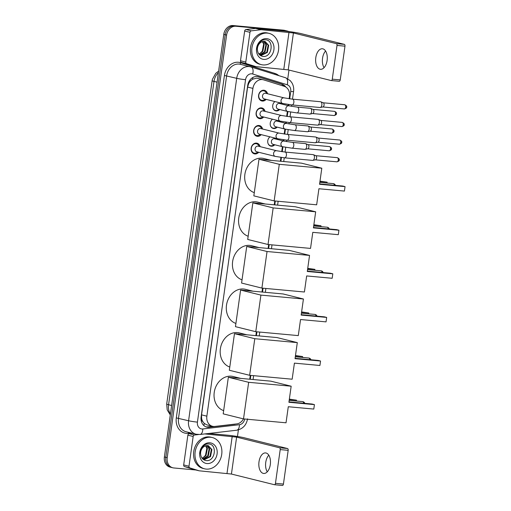 <?xml version="1.0" encoding="UTF-8"?>
<svg xmlns="http://www.w3.org/2000/svg" width="511" height="511" viewBox="0 0 511 511"><rect width="100%" height="100%" fill="white"/><g stroke="black" fill="none" stroke-linecap="round" stroke-linejoin="round"><path stroke-width="0.77" d="M275.812 138.277A5.155 4.254 -76 0 1 276.138 139.139M274.739 144.766A5.155 4.254 -76 0 1 271.309 146.197A5.155 4.254 -76 0 1 270.785 146.108A5.155 4.254 -76 0 1 267.732 142.064A5.155 4.254 -76 0 1 270 136.833M278.291 120.647A5.155 4.254 -76 0 1 278.616 121.509M277.218 127.137A5.155 4.254 -76 0 1 273.787 128.568A5.155 4.254 -76 0 1 273.257 128.478A5.155 4.254 -76 0 1 270.21 124.435A5.155 4.254 -76 0 1 272.478 119.204M280.769 103.018A5.155 4.254 -76 0 1 281.095 103.88M279.696 109.507A5.155 4.254 -76 0 1 276.266 110.938A5.155 4.254 -76 0 1 275.736 110.849A5.155 4.254 -76 0 1 272.689 106.805A5.155 4.254 -76 0 1 274.956 101.574M258.726 152.278A5.48 4.522 -76 0 1 254.932 153.952A5.48 4.522 -76 0 1 254.376 153.862A5.48 4.522 -76 0 1 251.227 147.781A5.48 4.522 -76 0 1 256.458 143.118A5.48 4.522 -76 0 1 257.02 143.214A5.48 4.522 -76 0 1 260.125 146.651M261.204 134.649A5.48 4.522 -76 0 1 257.41 136.322A5.48 4.522 -76 0 1 256.854 136.226A5.48 4.522 -76 0 1 253.705 130.152A5.48 4.522 -76 0 1 258.936 125.489A5.48 4.522 -76 0 1 259.492 125.585A5.48 4.522 -76 0 1 262.597 129.021M263.676 117.019A5.48 4.522 -76 0 1 259.888 118.693A5.48 4.522 -76 0 1 259.326 118.597A5.48 4.522 -76 0 1 256.183 112.522A5.48 4.522 -76 0 1 261.415 107.859A5.48 4.522 -76 0 1 261.971 107.955A5.48 4.522 -76 0 1 265.075 111.385M266.154 99.383A5.48 4.522 -76 0 1 262.367 101.063A5.48 4.522 -76 0 1 261.804 100.967A5.48 4.522 -76 0 1 258.662 94.893A5.48 4.522 -76 0 1 263.887 90.23A5.48 4.522 -76 0 1 264.449 90.326A5.48 4.522 -76 0 1 267.553 93.756M257.857 78.426L256.528 78.164L252.575 79.237L250.697 80.751A3.219 2.657 104 0 0 248.665 83.536A9.664 0.683 -172 0 1 248.142 83.485M289.143 98.764L289.494 96.298A9.664 7.978 104 0 0 284.225 86.295L263.599 79.85A9.664 7.978 104 0 0 263.229 79.748A9.664 7.978 104 0 0 262.239 79.582A9.664 7.978 104 0 0 252.926 88.397L206.859 416.171A9.664 7.978 104 0 0 212.499 426.283A9.664 7.978 104 0 0 214.895 426.436L236.778 423.894A9.664 7.978 104 0 0 243.466 418.886M202.797 421.581A9.664 7.978 -76 0 1 201.609 418.33L201.583 418.503A3.219 2.657 104 0 0 202.797 421.581L204.208 423.376L206.853 424.884L212.499 426.283M248.665 83.536L248.64 83.702A9.664 7.978 -76 0 1 250.697 80.751M248.64 83.702L247.611 87.074L201.545 414.855L201.609 418.33M249.732 379.219L250.275 375.361M255.858 335.618L256.401 331.76M261.983 292.024L262.526 288.159M268.109 248.423L268.652 244.565M274.241 204.822L274.784 200.964M280.367 161.227L280.903 157.401M281.714 151.652L282.411 146.676M283.222 140.902L283.381 139.765M284.186 134.023L284.889 129.047M285.7 123.272L285.86 122.135M286.665 116.393L287.367 111.417M288.178 105.643L288.338 104.506M195.898 469.992L173.836 467.967A9.664 7.978 -76 0 1 172.852 467.801L171.434 467.45A9.664 7.978 -76 0 1 165.794 457.339L225.191 34.716A9.664 7.978 -76 0 1 234.504 25.901L284.985 30.539A9.664 7.978 -76 0 1 285.975 30.705A9.664 7.978 -76 0 0 284.985 30.539L234.504 25.901A9.664 7.978 -76 0 0 225.191 34.716L165.794 457.339A9.664 7.978 -76 0 0 171.434 467.45L170.022 467.099A9.664 7.978 -76 0 1 164.382 456.987L223.78 34.365A9.664 7.978 -76 0 1 233.093 25.55L283.573 30.187A9.664 7.978 -76 0 1 284.563 30.353L287.386 31.056A9.664 7.978 -76 0 1 288.664 31.516M285.828 87.042A9.664 7.978 104 0 0 282.11 84.232L258.387 76.829A9.664 7.978 104 0 0 258.017 76.72A9.664 7.978 104 0 0 257.027 76.554A9.664 7.978 104 0 0 247.714 85.369L201.11 416.976A9.664 7.978 104 0 0 206.751 427.087A9.664 7.978 104 0 0 209.146 427.234L234.313 424.315A9.664 7.978 104 0 0 235.667 424.028M172.852 467.801A9.664 7.978 -76 0 1 167.212 457.69L226.603 35.067A9.664 7.978 -76 0 1 235.916 26.253L286.396 30.89A9.664 7.978 -76 0 1 287.386 31.056M288.971 70.058L287.757 78.694M238.394 429.885L237.468 436.483M212.633 426.315L207.728 426.883A9.664 7.978 -76 0 1 206.054 426.87M257.352 76.593L280.692 83.881A9.664 7.978 -76 0 1 284.09 86.25M262.999 64.923A16.109 13.292 -76 0 1 261.351 64.648A16.109 13.292 -76 0 1 252.115 46.795A16.109 13.292 -76 0 1 267.47 33.1A16.109 13.292 -76 0 1 269.118 33.381A16.109 13.292 -76 0 1 278.348 51.228A16.109 13.292 -76 0 1 262.999 64.923M261.351 64.648L259.933 64.297A16.109 13.292 -76 0 1 250.703 46.444A16.109 13.292 -76 0 1 266.059 32.749A16.109 13.292 -76 0 1 267.7 33.03L269.118 33.381M266.691 38.638A10.501 8.668 -76 0 1 273.896 49.81A10.501 8.668 -76 0 1 263.772 59.391A10.501 8.668 -76 0 1 256.573 48.219A10.501 8.668 -76 0 1 266.691 38.638M262.68 56.382C271.967 58.056 274.477 40.248 265.746 39.813C263.401 39.545 261.293 40.414 259.422 42.419C257.8 44.336 256.912 46.59 256.752 49.184C257.474 44.521 259.531 41.953 262.922 41.48A7.282 6.011 -76 0 0 257.391 49.739C257.774 53.451 259.537 55.667 262.68 56.382M260.182 55.252L266.761 52.301L268.147 45.204L264.807 41.417M259.997 55.194L261.242 55.469L267.323 52.441L268.709 45.338L265.094 41.474L262.922 41.48M259.524 54.773L264.519 51.745L265.905 44.642L263.625 41.359M259.697 54.933L265.081 51.886L266.467 44.783L263.932 41.346M262.347 41.634L263.663 44.087L262.277 51.189L260.546 52.946A7.282 6.011 -76 0 1 258.809 53.942M258.962 54.147L262.839 51.324L264.225 44.227L262.68 41.532M324.063 67.656A10.309 5.781 95.2 0 1 322.55 58.241A10.309 5.781 95.2 0 1 325.596 51.017M327.11 60.432A10.309 5.781 -84.8 0 0 322.403 48.762A10.309 5.781 -84.8 0 0 315.804 57.622A10.309 5.781 -84.8 0 0 320.512 69.292A10.309 5.781 -84.8 0 0 327.11 60.432M250.626 65.312A1.61 1.329 -76 0 1 250.499 65.28L241.364 62.425A1.61 1.329 -76 0 1 240.489 60.758L245.785 62.074L249.968 32.321L244.667 31.005A1.61 1.329 -76 0 1 245.989 29.536L255.685 28.412A1.61 1.329 -76 0 1 255.915 28.412L283.701 30.96A12.89 0.913 -172 0 1 301.394 33.694L344.318 44.355A1.61 0.901 95.2 0 1 344.976 46.169L337.005 45.434A1.61 0.901 -84.8 0 0 336.347 43.627L293.423 32.96L261.217 29.727A1.61 1.329 104 0 0 260.98 29.727L251.284 30.852A1.61 1.329 104 0 0 249.968 32.321M240.489 60.758L244.667 31.005M245.785 62.074A1.61 1.329 104 0 0 246.666 63.747L255.8 66.596A1.61 1.329 104 0 0 256.03 66.641L288.23 69.879L331.16 80.54A1.61 0.901 -84.8 0 0 331.237 80.553A1.61 0.901 -84.8 0 0 332.265 79.167L340.237 79.901L344.976 46.169M340.237 79.901A1.61 0.901 95.2 0 1 339.208 81.287A1.61 0.901 95.2 0 1 339.132 81.275L331.313 80.553M332.265 79.167L337.005 45.434M206.195 469.092A16.109 13.292 -76 0 1 204.547 468.811A16.109 13.292 -76 0 1 195.311 450.964A16.109 13.292 -76 0 1 210.666 437.269A16.109 13.292 -76 0 1 212.314 437.544A16.109 13.292 -76 0 1 221.55 455.397A16.109 13.292 -76 0 1 206.195 469.092M204.547 468.811L203.135 468.459A16.109 13.292 -76 0 1 193.899 450.613A16.109 13.292 -76 0 1 209.255 436.918A16.109 13.292 -76 0 1 210.902 437.192L212.314 437.544M209.887 442.801A10.501 8.668 -76 0 1 217.092 453.972A10.501 8.668 -76 0 1 206.974 463.554A10.501 8.668 -76 0 1 199.769 452.382A10.501 8.668 -76 0 1 209.887 442.801M205.876 460.545C215.169 462.219 217.68 444.417 208.942 443.976C206.597 443.714 204.489 444.583 202.618 446.582C200.995 448.498 200.108 450.753 199.948 453.346C200.676 448.684 202.726 446.116 206.118 445.643A7.282 6.011 -76 0 0 200.593 453.902C200.97 457.613 202.733 459.83 205.876 460.545M203.378 459.421L209.964 456.464L211.35 449.367L208.009 445.579M203.199 459.357L204.445 459.632L210.526 456.604L211.905 449.508L208.29 445.643L206.118 445.643M202.72 458.942L207.721 455.908L209.101 448.811L206.827 445.528M202.893 459.102L208.277 456.048L209.663 448.952L207.127 445.509M205.55 445.796L206.859 448.249L205.473 455.352L203.742 457.115A7.282 6.011 -76 0 1 202.005 458.112M202.158 458.31L206.035 455.493L207.421 448.39L205.882 445.701M254.293 192.634A17.719 14.621 -76 0 1 245.184 172.692A17.719 14.621 -76 0 1 261.951 158.199A17.719 14.621 -76 0 1 263.765 158.506L271.379 160.403M318.921 188.738L344.427 191.082L345.053 186.624L319.547 184.279L321.809 168.208L279.293 164.306L274.151 200.906L316.66 204.809L318.921 188.738M344.427 191.082L345.053 186.624L342.689 186.036L319.599 183.915M274.151 200.906L253.839 195.86L258.981 159.26L301.49 163.162L321.809 168.208M258.981 159.26L279.293 164.306M319.988 181.143L327.104 182.165L327.155 183.059M319.937 181.507L327.104 182.165L326.983 183.04M248.167 236.229A17.719 14.621 -76 0 1 239.059 216.294A17.719 14.621 -76 0 1 255.826 201.8A17.719 14.621 -76 0 1 257.64 202.107L265.254 203.998M312.796 232.339L338.301 234.677L338.927 230.225L313.422 227.88L315.677 211.81L273.168 207.907L268.026 244.507L310.535 248.41L312.796 232.339M338.301 234.677L338.927 230.225L336.557 229.637L313.473 227.516M268.026 244.507L247.707 239.461L252.856 202.861L295.364 206.763L315.677 211.81M252.856 202.861L273.168 207.907M313.863 224.738L320.978 225.766L321.029 226.654M313.811 225.108L320.978 225.766L320.857 226.641M242.035 279.83A17.719 14.621 -76 0 1 232.927 259.888A17.719 14.621 -76 0 1 249.7 245.401A17.719 14.621 -76 0 1 251.508 245.708L259.128 247.599M306.664 275.934L332.176 278.278L332.802 273.819L307.296 271.482L309.551 255.411L267.042 251.508L261.9 288.102L304.409 292.005L306.664 275.934M332.176 278.278L332.802 273.819L330.432 273.232L307.347 271.117M261.9 288.102L241.582 283.056L246.724 246.462L289.239 250.364L309.551 255.411M246.724 246.462L267.042 251.508M307.737 268.339L314.853 269.361L314.897 270.255M307.686 268.703L314.853 269.361L314.731 270.242M235.91 323.431A17.719 14.621 -76 0 1 226.801 303.489A17.719 14.621 -76 0 1 243.568 288.996A17.719 14.621 -76 0 1 245.382 289.303L252.996 291.2M300.538 319.535L326.044 321.879L326.67 317.42L301.164 315.076L303.425 299.005L260.917 295.103L255.768 331.703L298.283 335.606L300.538 319.535M326.044 321.879L326.67 317.42L324.306 316.833L301.215 314.712M255.768 331.703L235.456 326.657L240.598 290.056L283.107 293.959L303.425 299.005M240.598 290.056L260.917 295.103M301.605 311.94L308.727 312.962L308.772 313.856M301.554 312.304L308.727 312.962L308.599 313.837M229.784 367.026A17.719 14.621 -76 0 1 220.675 347.09A17.719 14.621 -76 0 1 237.443 332.597A17.719 14.621 -76 0 1 239.257 332.904L246.87 334.794M294.413 363.136L319.918 365.474L320.544 361.022L295.039 358.677L297.3 342.606L254.785 338.704L249.643 375.304L292.151 379.207L294.413 363.136M319.918 365.474L320.544 361.022L318.181 360.434L295.09 358.313M249.643 375.304L229.33 370.258L234.472 333.657L276.981 337.56L297.3 342.606M234.472 333.657L254.785 338.704M295.479 355.535L302.595 356.563L302.646 357.451M295.428 355.905L302.595 356.563L302.474 357.438M223.652 410.627A17.719 14.621 -76 0 1 214.543 390.685A17.719 14.621 -76 0 1 231.317 376.198A17.719 14.621 -76 0 1 233.131 376.505L240.745 378.396M288.287 406.73L313.792 409.075L314.418 404.616L288.913 402.278L291.168 386.207L248.659 382.305L243.517 418.899L286.026 422.801L288.287 406.73M313.792 409.075L314.418 404.616L312.049 404.029L288.964 401.908M243.517 418.899L223.198 413.853L228.347 377.259L270.856 381.161L291.168 386.207M228.347 377.259L248.659 382.305M289.354 399.136L296.469 400.158L296.514 401.052M289.303 399.5L296.469 400.158L296.348 401.039M266.601 93.519L266.397 93.053A4.835 3.986 104 0 0 263.938 90.869A4.835 3.986 104 0 0 263.446 90.786A4.835 3.986 104 0 0 258.841 94.893A4.835 3.986 104 0 0 261.613 100.245A4.835 3.986 104 0 0 262.105 100.328A4.835 3.986 104 0 0 264.807 99.466L265.203 99.147M265.298 93.219A2.9 2.395 104 0 0 262.533 95.685A2.9 2.395 104 0 0 264.193 98.898L282.711 103.497A2.9 2.395 104 0 1 280.999 100.641A2.9 2.395 104 0 1 283.809 97.818A2.9 2.395 104 0 1 284.11 97.869L265.592 93.27A2.9 2.395 104 0 0 265.298 93.219M282.711 103.497L291.992 104.934A2.9 1.622 95.2 0 0 293.819 102.622A2.9 1.622 95.2 0 0 293.844 102.443A2.9 1.622 95.2 0 0 292.522 99.16L320.525 101.734A2.9 1.622 95.2 0 1 320.659 101.753A2.9 1.622 95.2 0 1 320.793 101.798A2.9 1.622 95.2 0 1 321.847 105.017A2.9 1.622 95.2 0 1 320.269 107.489A2.9 1.622 95.2 0 1 319.995 107.508A2.9 1.622 95.2 0 1 319.854 107.482M323.208 102.794A2.095 1.175 95.2 0 1 323.303 102.826A2.095 1.175 95.2 0 1 324.063 105.151A2.095 1.175 95.2 0 1 322.926 106.94L320.269 107.489M264.123 111.149L263.919 110.689A4.835 3.986 104 0 0 261.46 108.498A4.835 3.986 104 0 0 260.968 108.415A4.835 3.986 104 0 0 256.362 112.522A4.835 3.986 104 0 0 259.134 117.881A4.835 3.986 104 0 0 259.626 117.964A4.835 3.986 104 0 0 262.328 117.096L262.724 116.776M262.82 110.849A2.9 2.395 104 0 0 260.054 113.314A2.9 2.395 104 0 0 261.721 116.527L280.232 121.126A2.9 2.395 104 0 1 278.521 118.277A2.9 2.395 104 0 1 281.331 115.448A2.9 2.395 104 0 1 281.631 115.499L263.114 110.9A2.9 2.395 104 0 0 262.82 110.849M280.232 121.126L289.513 122.57A2.9 1.622 95.2 0 0 291.34 120.251A2.9 1.622 95.2 0 0 291.366 120.072A2.9 1.622 95.2 0 0 290.044 116.789L318.046 119.363A2.9 1.622 95.2 0 1 318.181 119.389A2.9 1.622 95.2 0 1 318.315 119.427A2.9 1.622 95.2 0 1 319.369 122.646A2.9 1.622 95.2 0 1 317.791 125.125A2.9 1.622 95.2 0 1 317.516 125.138A2.9 1.622 95.2 0 1 317.376 125.112M320.729 120.424A2.095 1.175 95.2 0 1 320.825 120.455A2.095 1.175 95.2 0 1 321.585 122.781A2.095 1.175 95.2 0 1 320.448 124.569L317.791 125.125M261.645 128.785L261.44 128.318A4.835 3.986 104 0 0 258.988 126.128A4.835 3.986 104 0 0 258.489 126.045A4.835 3.986 104 0 0 253.884 130.152A4.835 3.986 104 0 0 256.656 135.511A4.835 3.986 104 0 0 257.148 135.594A4.835 3.986 104 0 0 259.85 134.725L260.246 134.412M260.342 128.478A2.9 2.395 104 0 0 257.576 130.944A2.9 2.395 104 0 0 259.243 134.157L277.754 138.756A2.9 2.395 104 0 1 276.042 135.907A2.9 2.395 104 0 1 278.853 133.077A2.9 2.395 104 0 1 279.153 133.128L260.636 128.529A2.9 2.395 104 0 0 260.342 128.478M277.754 138.756L287.035 140.199A2.9 1.622 95.2 0 0 288.862 137.887A2.9 1.622 95.2 0 0 288.887 137.702A2.9 1.622 95.2 0 0 287.565 134.425L315.568 136.993A2.9 1.622 95.2 0 1 315.709 137.018A2.9 1.622 95.2 0 1 315.836 137.063A2.9 1.622 95.2 0 1 316.89 140.276A2.9 1.622 95.2 0 1 315.313 142.754A2.9 1.622 95.2 0 1 315.038 142.767A2.9 1.622 95.2 0 1 314.904 142.748M318.251 138.059A2.095 1.175 95.2 0 1 318.347 138.085A2.095 1.175 95.2 0 1 319.107 140.41A2.095 1.175 95.2 0 1 317.97 142.199L315.313 142.754M259.166 146.414L258.962 145.948A4.835 3.986 104 0 0 256.509 143.757A4.835 3.986 104 0 0 256.011 143.674A4.835 3.986 104 0 0 251.406 147.788A4.835 3.986 104 0 0 254.178 153.14A4.835 3.986 104 0 0 254.67 153.223A4.835 3.986 104 0 0 257.372 152.355L257.768 152.042M257.863 146.114A2.9 2.395 104 0 0 255.098 148.58A2.9 2.395 104 0 0 256.765 151.793L275.276 156.392A2.9 2.395 104 0 1 273.564 153.536A2.9 2.395 104 0 1 276.374 150.713A2.9 2.395 104 0 1 276.675 150.758L258.164 146.159A2.9 2.395 104 0 0 257.863 146.114M275.276 156.392L284.557 157.829A2.9 1.622 95.2 0 0 286.384 155.516A2.9 1.622 95.2 0 0 286.409 155.338A2.9 1.622 95.2 0 0 285.087 152.054L313.09 154.622A2.9 1.622 95.2 0 1 313.23 154.648A2.9 1.622 95.2 0 1 313.358 154.692A2.9 1.622 95.2 0 1 314.418 157.905A2.9 1.622 95.2 0 1 312.841 160.384A2.9 1.622 95.2 0 1 312.56 160.397A2.9 1.622 95.2 0 1 312.425 160.377M337.298 157.656C339.023 158.525 339.649 159.317 339.183 160.032L338.256 160.026A2.095 1.175 95.2 0 0 337.298 157.656L315.772 155.683A2.095 1.175 95.2 0 1 315.868 155.721A2.095 1.175 95.2 0 1 316.628 158.04A2.095 1.175 95.2 0 1 315.491 159.828L312.841 160.384M273.066 108.383A4.835 3.986 104 0 0 275.461 110.446A4.835 3.986 104 0 0 275.959 110.529A4.835 3.986 104 0 0 278.655 109.667L279.057 109.348M288.983 105.841L279.447 103.471A2.9 2.395 104 0 0 279.153 103.42A2.9 2.395 104 0 0 276.387 105.886A2.9 2.395 104 0 0 278.048 109.099L287.584 111.468A2.9 2.395 104 0 1 285.873 108.613A2.9 2.395 104 0 1 288.689 105.79A2.9 2.395 104 0 1 288.983 105.841L297.396 107.131A2.9 1.622 95.2 0 1 298.724 110.414A2.9 1.622 95.2 0 1 298.692 110.593A2.9 1.622 95.2 0 1 296.865 112.905L309.781 114.094A2.9 1.622 95.2 0 1 309.64 114.068M297.396 107.131L310.311 108.319A2.9 1.622 95.2 0 1 310.452 108.345A2.9 1.622 95.2 0 1 310.579 108.383A2.9 1.622 95.2 0 1 311.633 111.602A2.9 1.622 95.2 0 1 310.056 114.074A2.9 1.622 95.2 0 1 309.781 114.094M334.52 111.353C336.244 112.222 336.87 113.014 336.404 113.729L335.478 113.723A2.095 1.175 95.2 0 0 334.52 111.353L312.994 109.373A2.095 1.175 95.2 0 1 313.09 109.411A2.095 1.175 95.2 0 1 313.85 111.737A2.095 1.175 95.2 0 1 312.713 113.525L310.056 114.074M280.456 103.72L280.252 103.254A4.835 3.986 104 0 0 280.034 102.832M270.587 126.013A4.835 3.986 104 0 0 272.983 128.082A4.835 3.986 104 0 0 273.481 128.165A4.835 3.986 104 0 0 276.183 127.296L276.579 126.977M294.924 124.761L307.833 125.949A2.9 1.622 95.2 0 1 307.973 125.974A2.9 1.622 95.2 0 1 308.101 126.019A2.9 1.622 95.2 0 1 309.155 129.232A2.9 1.622 95.2 0 1 307.584 131.71A2.9 1.622 95.2 0 1 307.303 131.723L294.393 130.541A2.9 1.622 95.2 0 0 296.214 128.223A2.9 1.622 95.2 0 0 296.246 128.044A2.9 1.622 95.2 0 0 294.924 124.761L286.505 123.47L276.968 121.101A2.9 2.395 104 0 0 276.675 121.05A2.9 2.395 104 0 0 273.909 123.515A2.9 2.395 104 0 0 275.57 126.728L285.112 129.098A2.9 2.395 104 0 1 283.394 126.249A2.9 2.395 104 0 1 286.211 123.419L286.403 122.212M332.041 128.983C333.766 129.851 334.392 130.644 333.926 131.359L333 131.353A2.095 1.175 95.2 0 0 332.041 128.983L310.516 127.003A2.095 1.175 95.2 0 1 310.611 127.041A2.095 1.175 95.2 0 1 311.371 129.366A2.095 1.175 95.2 0 1 310.234 131.155L307.584 131.71M277.978 121.35L277.773 120.89A4.835 3.986 104 0 0 277.556 120.462M268.109 143.648A4.835 3.986 104 0 0 270.504 145.712A4.835 3.986 104 0 0 271.002 145.795A4.835 3.986 104 0 0 273.704 144.926L274.1 144.613M284.033 141.1L274.49 138.73A2.9 2.395 104 0 0 274.196 138.679A2.9 2.395 104 0 0 271.43 141.145A2.9 2.395 104 0 0 273.091 144.358L282.634 146.727A2.9 2.395 104 0 1 280.922 143.878A2.9 2.395 104 0 1 283.733 141.049A2.9 2.395 104 0 1 284.033 141.1L292.445 142.397A2.9 1.622 95.2 0 1 293.768 145.68A2.9 1.622 95.2 0 1 293.742 145.859A2.9 1.622 95.2 0 1 291.915 148.171L304.824 149.353A2.9 1.622 95.2 0 1 304.69 149.333M292.445 142.397L305.354 143.578A2.9 1.622 95.2 0 1 305.495 143.604A2.9 1.622 95.2 0 1 305.623 143.648A2.9 1.622 95.2 0 1 306.683 146.861A2.9 1.622 95.2 0 1 305.105 149.34A2.9 1.622 95.2 0 1 304.824 149.353M329.563 146.612C331.288 147.481 331.914 148.273 331.447 148.988L330.521 148.982A2.095 1.175 95.2 0 0 329.563 146.612L308.037 144.632A2.095 1.175 95.2 0 1 308.133 144.677A2.095 1.175 95.2 0 1 308.893 146.996A2.095 1.175 95.2 0 1 307.756 148.784L305.105 149.34M275.499 138.986L275.295 138.519A4.835 3.986 104 0 0 275.084 138.091M267.266 471.819A10.309 5.781 95.2 0 1 265.746 462.41A10.309 5.781 95.2 0 1 268.792 455.186M270.306 464.595A10.309 5.781 -84.8 0 0 265.599 452.925A10.309 5.781 -84.8 0 0 259 461.791A10.309 5.781 -84.8 0 0 263.714 473.461A10.309 5.781 -84.8 0 0 270.306 464.595M193.822 469.475A1.61 1.329 -76 0 1 193.701 469.449L184.56 466.594A1.61 1.329 -76 0 1 183.685 464.927L188.987 466.243L193.164 436.483L187.869 435.168A1.61 1.329 -76 0 1 189.185 433.705L192.443 433.328M183.685 464.927L187.869 435.168M208.775 433.462L226.897 435.129A12.89 0.913 -172 0 1 244.59 437.857L287.514 448.524A1.61 0.901 95.2 0 1 288.172 450.332L280.207 449.597A1.61 0.901 -84.8 0 0 279.543 447.789L236.619 437.129L204.783 433.928M188.987 466.243A1.61 1.329 104 0 0 189.862 467.91L198.996 470.765A1.61 1.329 104 0 0 199.226 470.81L231.432 474.042L274.356 484.703A1.61 0.901 -84.8 0 0 274.433 484.715A1.61 0.901 -84.8 0 0 275.461 483.336L283.433 484.064L288.172 450.332M283.433 484.064A1.61 0.901 95.2 0 1 282.404 485.45A1.61 0.901 95.2 0 1 282.328 485.437L274.509 484.722M275.461 483.336L280.207 449.597M198.511 434.554L194.487 435.021A1.61 1.329 104 0 0 193.164 436.483M203.863 425.548A9.664 5.219 -96.6 0 0 204.208 423.376M282.775 85.842A9.664 5.455 -72.7 0 0 282.755 84.947M252.575 79.237A9.664 5.455 -72.7 0 0 252.824 77.493M201.583 418.503A9.664 0.683 -172 0 1 200.995 418.445M247.611 87.074L252.926 88.397M201.545 414.855L206.859 416.171M170.291 414.938L167.199 409.867L166.701 404.022A11.274 0.798 8 0 0 168.566 404.738A12.89 10.635 104 0 0 170.419 414.031M218.395 72.677A12.89 10.635 104 0 0 214.007 81.402A11.274 0.798 -172 0 1 212.142 80.687L212.404 79.346L215.763 73.316L218.612 71.125M217.06 82.162L214.007 81.402L168.566 404.738L171.619 405.491M164.382 456.987L167.212 457.69M223.78 34.365L226.603 35.067M233.093 25.55L235.916 26.253M283.573 30.187L286.396 30.89M289.686 98.84L290.727 91.456A6.445 5.314 104 0 0 287.214 84.781L252.67 73.993A6.445 5.314 104 0 0 251.757 73.814A6.445 5.314 104 0 0 245.555 79.69L197.425 422.118A6.445 5.314 104 0 0 201.845 428.972A6.445 5.314 104 0 0 202.784 428.959L239.442 424.705A6.445 5.314 104 0 0 244.686 419.007M197.425 422.118A6.445 0.454 8 0 1 188.578 420.751L236.702 78.324A12.89 10.635 -76 0 1 249.119 66.571A12.89 10.635 -76 0 1 250.441 66.794A12.89 10.635 -76 0 1 250.939 66.935A6.445 3.634 -72.7 0 1 251.054 66.967L240.368 64.29A12.89 10.635 104 0 0 239.052 64.073A12.89 10.635 104 0 0 226.635 75.826L178.511 418.253A12.89 10.635 104 0 0 186.03 431.731L196.103 434.235A12.89 10.635 -76 0 1 188.578 420.751L176.301 417.909L224.425 75.481L236.702 78.324A6.445 0.454 8 0 0 245.555 79.69M197.418 434.459A12.89 10.635 -76 0 1 196.103 434.235L199.993 434.484A6.445 3.475 -96.6 0 0 202.784 428.959M224.425 75.481A14.5 11.964 -76 0 1 238.394 62.259A14.5 11.964 -76 0 1 240.438 62.668L274.982 73.456A14.5 11.964 -76 0 1 278.77 75.622M191.069 432.983L188.348 433.302A14.5 11.964 -76 0 1 176.301 417.909M250.275 379.271L250.818 375.406M256.401 335.67L256.944 331.811M262.533 292.075L263.076 288.21M268.658 248.474L269.201 244.609M274.784 204.873L275.327 201.015M280.909 161.278L281.446 157.471M282.257 151.729L282.947 146.804M283.758 141.036L283.924 139.842M284.729 134.099L285.425 129.174M287.208 116.47L287.904 111.545M288.715 105.771L288.881 104.583M188.348 433.302A1.61 0.869 83.4 0 1 188.54 432.357M274.886 74.408A1.61 0.907 107.3 0 1 274.982 73.456M240.751 64.386A1.61 0.907 107.3 0 1 240.438 62.668M199.993 434.484L236.65 430.23A6.445 3.475 -96.6 0 0 239.442 424.705M290.727 91.456A6.445 0.454 8 0 0 293.576 91.475C293.985 88.435 293.467 85.612 292.024 82.999L290.305 80.693L285.604 77.755A6.445 3.634 -72.7 0 0 285.483 77.723M287.214 84.781A6.445 3.634 -72.7 0 0 285.604 77.755L251.054 66.967A6.445 3.634 -72.7 0 1 252.67 73.993M257.633 76.637L258.387 76.829M280.692 83.881L282.11 84.232M233.942 424.226L234.313 424.315M207.728 426.883L209.146 427.234M288.23 69.879L293.423 32.96M283.809 69.196L288.996 32.276M255.915 28.412L261.217 29.727M336.347 43.627L344.318 44.355M250.499 65.28L255.8 66.596M246.666 63.747L241.364 62.425M260.98 29.727L255.685 28.412M245.989 29.536L251.284 30.852M334.405 185.276A2.581 1.444 -84.8 0 0 333.351 183.634A2.581 1.444 -84.8 0 0 333.223 183.615A2.581 2.581 0 0 1 335.433 185.372M328.273 228.877A2.581 1.444 -84.8 0 0 327.219 227.235A2.581 1.444 -84.8 0 0 327.097 227.216A2.581 2.581 0 0 1 329.308 228.966M322.147 272.472A2.581 1.444 -84.8 0 0 321.093 270.836A2.581 1.444 -84.8 0 0 320.972 270.811A2.581 2.581 0 0 1 323.182 272.567M316.022 316.073A2.581 1.444 -84.8 0 0 314.968 314.431A2.581 1.444 -84.8 0 0 314.846 314.412A2.581 2.581 0 0 1 317.056 316.168M309.896 359.674A2.581 1.444 -84.8 0 0 308.836 358.032A2.581 1.444 -84.8 0 0 308.714 358.013A2.581 2.581 0 0 1 310.924 359.763M303.764 403.268A2.581 1.444 -84.8 0 0 302.71 401.633A2.581 1.444 -84.8 0 0 302.589 401.608A2.581 2.581 0 0 1 304.799 403.364M344.35 108.932C346.164 108.389 346.918 107.795 346.618 107.144C347.084 106.429 346.458 105.636 344.733 104.761A2.095 1.175 95.2 0 1 345.692 107.138A2.095 1.175 95.2 0 1 344.35 108.932L322.824 106.959M346.618 107.144L345.692 107.138M341.872 126.568C343.686 126.019 344.44 125.425 344.139 124.773C344.606 124.058 343.98 123.266 342.255 122.397A2.095 1.175 95.2 0 1 343.213 124.767A2.095 1.175 95.2 0 1 341.872 126.568L320.346 124.588M344.139 124.773L343.213 124.767M339.393 144.198C341.207 143.655 341.961 143.054 341.661 142.403C342.127 141.688 341.501 140.895 339.777 140.027A2.095 1.175 95.2 0 1 340.735 142.397A2.095 1.175 95.2 0 1 339.393 144.198L317.868 142.218M341.661 142.403L340.735 142.397M338.256 160.026A2.095 1.175 95.2 0 1 336.915 161.827L315.389 159.847M335.478 113.723A2.095 1.175 95.2 0 1 334.137 115.524L312.611 113.544M333 131.353A2.095 1.175 95.2 0 1 331.658 133.154L310.132 131.174M330.521 148.982A2.095 1.175 95.2 0 1 329.186 150.783L307.654 148.803M231.432 474.042L236.619 437.129M227.005 473.358L232.198 436.445M279.543 447.789L287.514 448.524M193.701 469.449L198.996 470.765M189.862 467.91L184.56 466.594M189.185 433.705L194.487 435.021M257.487 78.324L263.229 79.748M166.701 404.022L212.142 80.687M236.65 430.23C242.712 429.023 246.347 425.235 247.56 418.86M253.092 379.526L253.635 375.668M259.218 335.931L259.76 332.067M265.343 292.33L265.886 288.472M271.469 248.729L272.012 244.871M277.601 205.135L278.144 201.27M283.726 161.533L284.25 157.797M276.675 150.758L285.087 152.054L285.719 147.347M286.53 141.604L286.728 140.167M287.54 134.419L288.198 129.717M289.009 123.969L289.207 122.538M290.018 116.789L290.676 112.088M291.481 106.339L291.685 104.908M292.49 99.16L293.576 91.475M255.864 66.615L250.562 65.299M331.237 80.553L339.208 81.287M319.816 182.382L333.223 183.615M313.69 225.983L327.097 227.216M307.558 269.584L320.972 270.811M301.433 313.179L314.846 314.412M295.307 356.78L308.714 358.013M289.175 400.381L302.589 401.608M261.613 100.245L259.888 99.817M291.992 104.934L319.995 107.508M263.938 90.869L262.22 90.441M292.522 99.16L284.11 97.869M323.303 102.826L320.793 101.798M344.733 104.761L323.208 102.788M259.134 117.881L257.41 117.453M289.513 122.57L317.516 125.138M261.46 108.498L259.741 108.07M290.044 116.789L281.631 115.499M320.825 120.455L318.315 119.427M342.255 122.397L320.729 120.417M256.656 135.511L254.932 135.083M287.035 140.199L315.038 142.767M258.988 126.128L257.263 125.7M287.565 134.425L279.153 133.128M318.347 138.085L315.836 137.063M339.777 140.027L318.251 138.047M254.178 153.14L252.453 152.712M284.557 157.829L312.56 160.397M256.509 143.757L254.785 143.329M315.868 155.721L313.358 154.692M336.915 161.827C338.729 161.284 339.483 160.684 339.183 160.032M275.461 110.446L274.381 110.178M296.865 112.905L287.584 111.468M313.09 109.411L310.579 108.383M334.137 115.524C335.951 114.975 336.704 114.381 336.404 113.729M272.983 128.082L271.903 127.807M294.393 130.541L285.112 129.098M310.611 127.041L308.101 126.019M331.658 133.154C333.472 132.605 334.226 132.01 333.926 131.359M270.504 145.712L269.425 145.443M291.915 148.171L282.634 146.727M308.133 144.677L305.623 143.648M329.186 150.783C330.994 150.24 331.748 149.64 331.447 148.988M199.06 470.778L193.765 469.462M274.433 484.715L282.404 485.45"/></g></svg>

